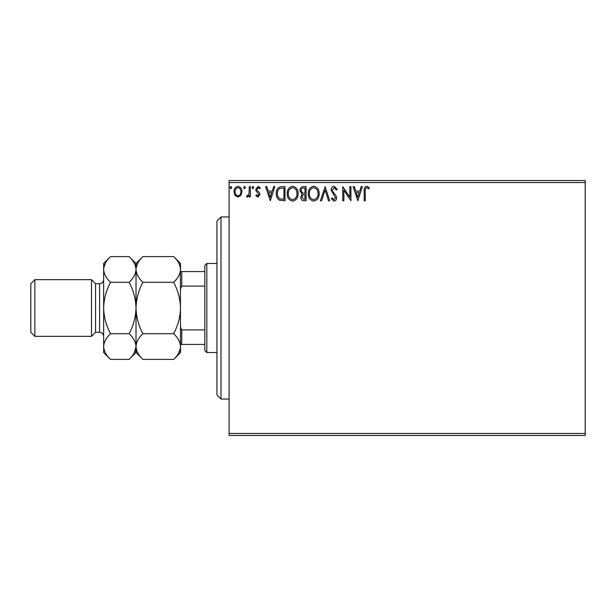 <?xml version="1.0" encoding="UTF-8"?>
<svg xmlns="http://www.w3.org/2000/svg" width="616" height="616" viewBox="0 0 616 616"><rect width="100%" height="100%" fill="white"/><g stroke="black" fill="none" stroke-linecap="round" stroke-linejoin="round"><path stroke-width="0.92" d="M585.2 435.474L229.09 435.474L229.09 433.448L585.2 433.448L585.2 435.474M585.2 182.552L229.09 182.552L229.09 180.526L585.2 180.526L585.2 433.448M240.925 195.418L237.984 197.128L235.05 195.426L233.995 191.745C233.965 188.812 235.297 187.033 237.984 186.417C240.679 187.033 242.011 188.804 241.98 191.745L240.925 195.418M250.335 186.602L250.335 196.951L249.241 196.951L249.241 195.426L247.347 197.128L246.523 196.774L247.039 195.672L247.532 195.857L249.072 193.632L249.241 186.602L250.335 186.602M257.881 197.128L255.779 195.657L256.418 194.772L257.819 195.857L258.866 194.464L256.14 191.006L255.779 189.405L258.081 186.417L260.322 187.818L259.698 188.781L258.204 187.688L256.872 189.351L257.126 190.344L259.606 192.823L259.96 194.417L257.881 197.128M281.728 186.602L285.015 186.602L285.015 200.762L279.502 200.254C277.2 198.66 276.137 196.404 276.299 193.501C276.137 189.412 277.947 187.11 281.728 186.602M306.083 186.602L306.083 200.762L304.081 200.762C301.925 200.654 300.831 199.484 300.816 197.251L302.14 194.24L299.907 190.621C299.923 188.28 301.031 186.941 303.249 186.602L306.083 186.602M325.148 186.602L329.683 200.762L328.497 200.762L325.055 190.021L321.614 200.762L320.428 200.762L325.148 186.602M349.842 186.602L350.935 186.602L350.935 200.762L343.851 190.198L343.851 200.762L342.758 200.762L342.758 186.602L349.842 197.135L349.842 186.602M365.28 191.337L365.28 200.762L364.187 200.762L364.187 191.199C363.748 188.627 364.618 186.971 366.774 186.232L369.454 187.872L368.899 188.958L366.79 187.688C365.45 188.388 364.949 189.605 365.28 191.337M229.09 182.552L229.09 433.448M357.834 200.762L353.114 186.602L354.3 186.602L355.755 191.137L359.729 191.137L361.184 186.602L362.37 186.602L357.834 200.762M334.126 186.232L337.314 189.328L336.428 190.051L334.211 187.688L332.232 190.09L332.586 191.476L336.028 195.665L336.59 197.821C336.606 199.653 335.759 200.754 334.057 201.124L331.323 198.729L332.17 197.859L334.072 199.669L335.497 197.882L331.139 190.067C331.162 187.942 332.155 186.663 334.126 186.232M319.157 193.617C319.234 197.659 317.44 200.161 313.775 201.124C310.025 200.254 308.185 197.775 308.262 193.686C308.192 189.643 310.002 187.156 313.69 186.232C317.386 187.125 319.204 189.589 319.157 193.617M298.09 193.617C298.167 197.659 296.381 200.161 292.708 201.124C288.966 200.254 287.125 197.775 287.195 193.686C287.125 189.643 288.935 187.156 292.623 186.232C296.319 187.125 298.144 189.589 298.09 193.617M270.309 200.762L265.588 186.602L266.774 186.602L268.23 191.137L272.21 191.137L273.666 186.602L274.851 186.602L270.309 200.762M253.784 187.595L252.876 188.781L251.967 187.595L252.876 186.417L253.784 187.595M245.43 187.595L244.521 188.781L243.613 187.595L244.521 186.417L245.43 187.595M231.816 187.595L230.908 188.781L229.999 187.595L230.908 186.417L231.816 187.595M356.217 192.592L357.742 197.343L359.267 192.592L356.217 192.592M309.348 193.686C309.294 196.928 310.757 198.922 313.729 199.669C316.686 198.891 318.133 196.874 318.064 193.624C318.118 190.398 316.67 188.419 313.729 187.688C310.741 188.419 309.278 190.421 309.348 193.686M303.865 199.307L304.989 199.307L304.989 194.772L304.435 194.772C302.803 194.756 301.963 195.58 301.902 197.228L303.865 199.307M304.443 193.316L304.989 193.316L304.989 188.049L303.742 188.049C302.017 188.026 301.101 188.881 300.993 190.621L302.71 193.147L304.443 193.316M288.288 193.686C288.234 196.928 289.689 198.922 292.662 199.669C295.618 198.891 297.066 196.874 297.004 193.624C297.051 190.398 295.611 188.419 292.662 187.688C289.674 188.419 288.219 190.421 288.288 193.686M283.93 199.307L283.93 188.049L279.841 188.411C278.07 189.589 277.254 191.291 277.392 193.501C277.246 195.888 278.147 197.69 280.08 198.914L283.93 199.307M268.692 192.592L270.224 197.343L271.741 192.592L268.692 192.592M235.081 191.738C235.035 193.932 236.005 195.311 237.984 195.857C239.97 195.311 240.941 193.932 240.895 191.738C240.941 189.543 239.978 188.196 237.984 187.688C235.997 188.196 235.035 189.543 235.081 191.738M220.998 399.053L216.947 395.002L216.947 220.998L220.998 216.947L220.998 399.053L229.09 399.053M206.83 352.514L204.812 350.489L204.812 265.511L206.83 263.486L206.83 352.514L216.947 352.514M204.812 286.117L181.743 286.117L180.526 288.573M180.526 327.427L181.743 329.883L181.743 344.421L180.526 344.421M204.812 329.883L181.743 329.883M180.526 271.579L181.743 271.579L181.743 286.117M204.812 271.579L181.743 271.579M204.812 344.421L181.743 344.421M95.549 283.722L99.592 283.722L99.592 332.278L95.549 332.278L95.549 283.722L91.499 279.672L91.499 336.328L34.85 336.328L34.85 279.672L91.499 279.672M34.85 336.328L30.8 332.278L30.8 283.722L34.85 279.672M142.904 359.398L136.013 352.514L136.013 346.554C136.275 342.034 138.569 337.753 142.904 333.703C138.585 325.648 136.29 317.086 136.013 308C136.29 298.937 138.585 290.367 142.904 282.297C138.6 278.301 136.298 274.012 136.013 269.446C136.275 264.934 138.569 260.653 142.904 256.603L173.643 256.603C177.947 260.599 180.242 264.888 180.526 269.446C180.265 273.966 177.97 278.247 173.643 282.297C177.955 290.352 180.249 298.914 180.526 308C180.257 317.063 177.955 325.633 173.643 333.703C177.947 337.699 180.242 341.988 180.526 346.554C180.265 351.066 177.97 355.347 173.643 359.398L142.904 359.398C138.6 355.401 136.298 351.112 136.013 346.554L136.159 348.325M142.904 282.297L173.643 282.297M137.915 262.87L136.159 267.675M173.643 359.398L180.526 352.514L180.388 267.675M178.625 353.13L180.388 348.325M142.904 333.703L173.643 333.703M110.526 256.603L103.642 263.486L103.642 269.446C103.927 274.012 106.221 278.301 110.526 282.297C106.214 290.359 103.911 298.922 103.642 308C103.911 317.071 106.206 325.633 110.526 333.703C106.198 337.753 103.904 342.034 103.642 346.554C103.927 351.112 106.221 355.401 110.526 359.398L103.642 352.514L103.642 269.446C103.904 264.934 106.198 260.653 110.526 256.603L129.129 256.603C133.433 260.599 135.728 264.888 136.013 269.446C135.751 273.966 133.456 278.247 129.129 282.297C133.449 290.367 135.743 298.929 136.013 308C135.743 317.078 133.449 325.641 129.129 333.703C133.433 337.699 135.728 341.988 136.013 346.554L136.013 263.486L142.904 256.603M180.526 269.446L180.526 263.486L173.643 256.603M136.013 269.446L135.874 267.675M136.013 346.554C135.751 351.066 133.456 355.347 129.129 359.398L110.526 359.398M134.111 353.13L136.013 346.777M105.544 262.87L103.781 267.675M103.642 346.554L103.781 348.325M110.526 282.297L129.129 282.297M110.526 333.703L129.129 333.703M220.998 216.947L229.09 216.947M206.83 263.486L216.947 263.486M99.592 332.278C102.048 332.517 103.403 333.872 103.642 336.328M136.013 263.486L129.129 256.603M136.013 352.514L129.129 359.398M99.592 283.722C102.048 283.483 103.403 282.128 103.642 279.672M95.549 332.278L91.499 336.328"/></g></svg>
